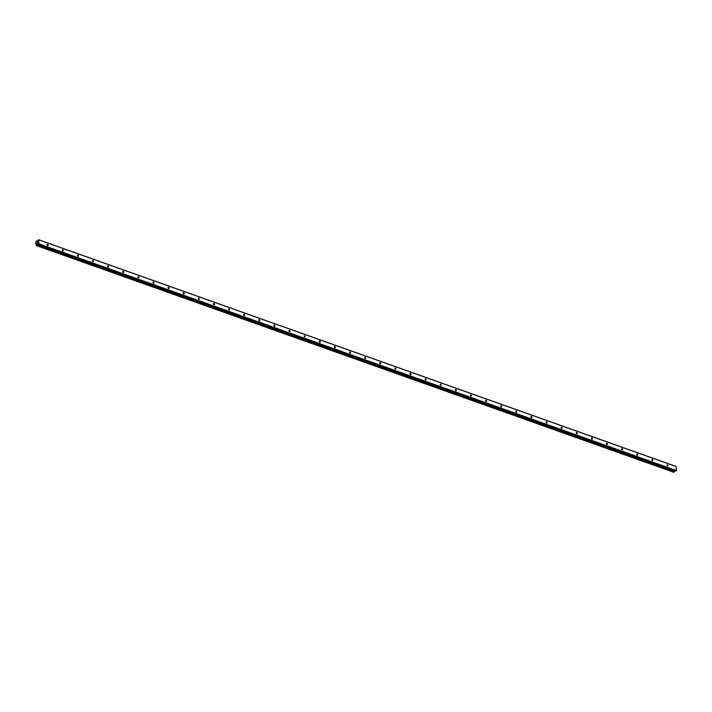 <?xml version="1.0" encoding="UTF-8"?>
<svg xmlns="http://www.w3.org/2000/svg" width="712" height="712" viewBox="0 0 712 712"><rect width="100%" height="100%" fill="white"/><g stroke="black" fill="none" stroke-linecap="round" stroke-linejoin="round"><path stroke-width="1.07" d="M47.66 244.358A0.694 0.463 -120.4 0 1 47.713 245.587A0.694 0.463 -120.4 0 1 47.66 244.358M62.772 249.734A0.694 0.463 -120.4 0 1 62.834 250.962A0.694 0.463 -120.4 0 1 62.772 249.734M77.893 255.11A0.694 0.463 -120.4 0 1 77.946 256.338A0.694 0.463 -120.4 0 1 77.893 255.11M93.005 260.485A0.694 0.463 -120.4 0 1 93.067 261.713A0.694 0.463 -120.4 0 1 93.005 260.485M108.126 265.861A0.694 0.463 -120.4 0 1 108.18 267.089A0.694 0.463 -120.4 0 1 108.126 265.861M123.238 271.236A0.694 0.463 -120.4 0 1 123.301 272.465A0.694 0.463 -120.4 0 1 123.238 271.236M138.359 276.612A0.694 0.463 -120.4 0 1 138.413 277.84A0.694 0.463 -120.4 0 1 138.359 276.612M153.472 281.988A0.694 0.463 -120.4 0 1 153.534 283.216A0.694 0.463 -120.4 0 1 153.472 281.988M168.593 287.363A0.694 0.463 -120.4 0 1 168.646 288.591A0.694 0.463 -120.4 0 1 168.593 287.363M183.714 292.739A0.694 0.463 -120.4 0 1 183.767 293.967A0.694 0.463 -120.4 0 1 183.714 292.739M198.826 298.114A0.694 0.463 -120.4 0 1 198.888 299.343A0.694 0.463 -120.4 0 1 198.826 298.114M213.947 303.49A0.694 0.463 -120.4 0 1 214 304.718A0.694 0.463 -120.4 0 1 213.947 303.49M229.059 308.875A0.694 0.463 -120.4 0 1 229.122 310.094A0.694 0.463 -120.4 0 1 229.059 308.875M244.18 314.25A0.694 0.463 -120.4 0 1 244.234 315.478A0.694 0.463 -120.4 0 1 244.18 314.25M259.293 319.626A0.694 0.463 -120.4 0 1 259.355 320.854A0.694 0.463 -120.4 0 1 259.293 319.626M274.414 325.001A0.694 0.463 -120.4 0 1 274.467 326.23A0.694 0.463 -120.4 0 1 274.414 325.001M289.526 330.377A0.694 0.463 -120.4 0 1 289.588 331.605A0.694 0.463 -120.4 0 1 289.526 330.377M304.647 335.752A0.694 0.463 -120.4 0 1 304.709 336.981A0.694 0.463 -120.4 0 1 304.647 335.752M319.768 341.128A0.694 0.463 -120.4 0 1 319.822 342.356A0.694 0.463 -120.4 0 1 319.768 341.128M334.88 346.504A0.694 0.463 -120.4 0 1 334.943 347.732A0.694 0.463 -120.4 0 1 334.88 346.504M350.001 351.879A0.694 0.463 -120.4 0 1 350.055 353.108A0.694 0.463 -120.4 0 1 350.001 351.879M365.114 357.255A0.694 0.463 -120.4 0 1 365.176 358.483A0.694 0.463 -120.4 0 1 365.114 357.255M380.235 362.63A0.694 0.463 -120.4 0 1 380.288 363.859A0.694 0.463 -120.4 0 1 380.235 362.63M395.347 368.006A0.694 0.463 -120.4 0 1 395.409 369.234A0.694 0.463 -120.4 0 1 395.347 368.006M410.468 373.382A0.694 0.463 -120.4 0 1 410.521 374.61A0.694 0.463 -120.4 0 1 410.468 373.382M425.58 378.757A0.694 0.463 -120.4 0 1 425.642 379.986A0.694 0.463 -120.4 0 1 425.58 378.757M440.701 384.142A0.694 0.463 -120.4 0 1 440.764 385.361A0.694 0.463 -120.4 0 1 440.701 384.142M455.822 389.517A0.694 0.463 -120.4 0 1 455.876 390.746A0.694 0.463 -120.4 0 1 455.822 389.517M470.935 394.893A0.694 0.463 -120.4 0 1 470.997 396.121A0.694 0.463 -120.4 0 1 470.935 394.893M486.056 400.269A0.694 0.463 -120.4 0 1 486.109 401.497A0.694 0.463 -120.4 0 1 486.056 400.269M501.168 405.644A0.694 0.463 -120.4 0 1 501.23 406.872A0.694 0.463 -120.4 0 1 501.168 405.644M516.289 411.02A0.694 0.463 -120.4 0 1 516.342 412.248A0.694 0.463 -120.4 0 1 516.289 411.02M531.401 416.395A0.694 0.463 -120.4 0 1 531.463 417.624A0.694 0.463 -120.4 0 1 531.401 416.395M546.522 421.771A0.694 0.463 -120.4 0 1 546.576 422.999A0.694 0.463 -120.4 0 1 546.522 421.771M561.635 427.147A0.694 0.463 -120.4 0 1 561.697 428.375A0.694 0.463 -120.4 0 1 561.635 427.147M576.756 432.522A0.694 0.463 -120.4 0 1 576.818 433.75A0.694 0.463 -120.4 0 1 576.756 432.522M591.877 437.898A0.694 0.463 -120.4 0 1 591.93 439.126A0.694 0.463 -120.4 0 1 591.877 437.898M606.989 443.273A0.694 0.463 -120.4 0 1 607.051 444.502A0.694 0.463 -120.4 0 1 606.989 443.273M622.11 448.649A0.694 0.463 -120.4 0 1 622.163 449.877A0.694 0.463 -120.4 0 1 622.11 448.649M637.222 454.025A0.694 0.463 -120.4 0 1 637.284 455.253A0.694 0.463 -120.4 0 1 637.222 454.025M652.343 459.409A0.694 0.463 -120.4 0 1 652.397 460.628A0.694 0.463 -120.4 0 1 652.343 459.409M667.456 464.785A0.694 0.463 -120.4 0 1 667.518 466.013A0.694 0.463 -120.4 0 1 667.456 464.785M36.962 243.095L36.988 243.593L36.962 243.095M37.585 242.73L36.988 243.593M37.531 242.338L37.505 241.875L37.531 242.338M37.549 241.849L37.576 242.436M36.178 245.453L35.636 242.142L38.617 239.73L38.955 243.824L37.202 244.243L674.78 470.854M36.348 241.083L37.193 241.377M36.205 245.453L673.73 472.27L674.647 470.935M37.202 244.243L36.294 245.578M38.154 244.447L675.59 471.148L676.4 470.516L676.053 466.422L38.617 239.73M38.19 244.456L675.59 471.148M38.768 239.846L676.213 466.547M37.006 244.51L674.442 471.202M37.104 244.394L674.549 471.086M38.822 244.109L676.258 470.81M38.955 243.824L676.4 470.516M36.561 241.243L37.14 241.412M36.339 245.569L673.783 472.261M36.499 245.471L673.944 472.172M36.579 245.346L674.015 472.047M36.588 245.293L674.033 471.985M36.65 245.177L674.086 471.878M36.677 245.15L674.113 471.851M36.739 245.026L674.175 471.727M37.14 244.314L674.584 471.006M38.279 244.43L675.715 471.13"/></g></svg>
